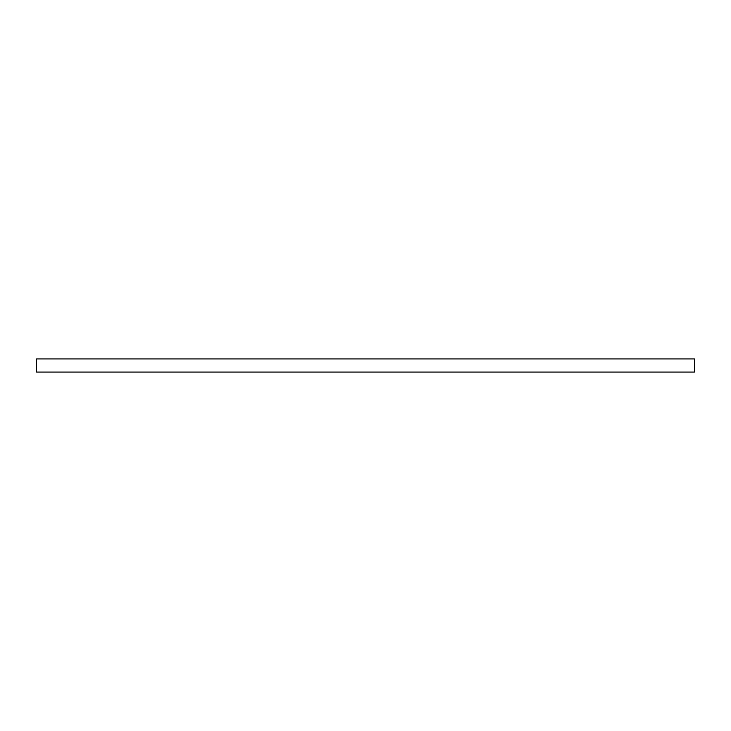 <?xml version="1.0" encoding="UTF-8"?>
<svg xmlns="http://www.w3.org/2000/svg" width="731" height="731" viewBox="0 0 731 731"><rect width="100%" height="100%" fill="white"/><g stroke="black" fill="none" stroke-linecap="round" stroke-linejoin="round"><path stroke-width="1.1" d="M694.45 372.079L36.55 372.079L36.55 358.921L694.45 358.921L694.45 372.079"/></g></svg>
